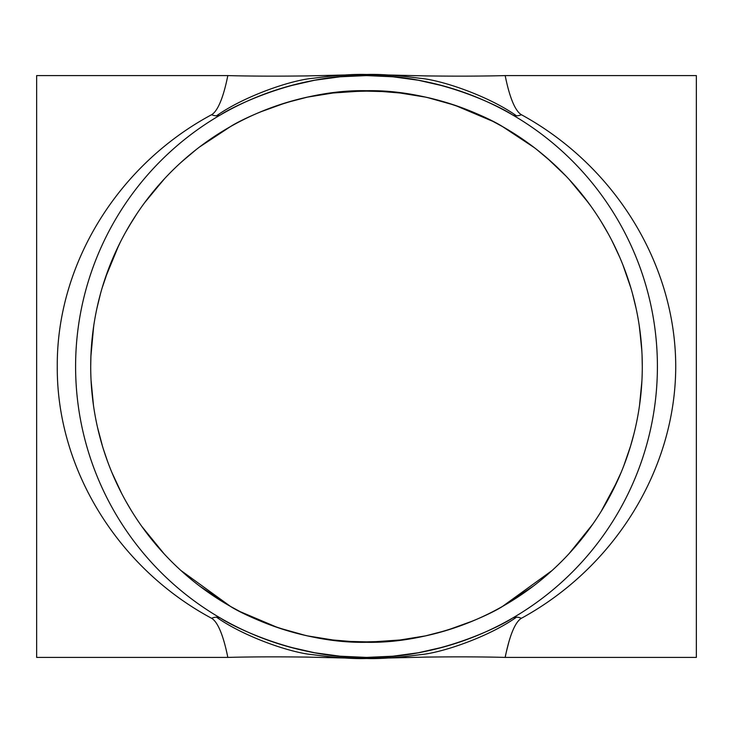 <?xml version="1.0" encoding="UTF-8"?>
<svg xmlns="http://www.w3.org/2000/svg" width="733" height="733" viewBox="0 0 733 733"><rect width="100%" height="100%" fill="white"/><g stroke="black" fill="none" stroke-linecap="round" stroke-linejoin="round"><path stroke-width="1.1" d="M443.868 86.063L418.387 80.245L392.915 76.791L366.5 75.591C294.84 74.06 230.006 108.301 220.789 114.715A18.325 11.994 59.9 0 1 216.519 115.814C243.365 96.637 290.424 80.144 313.037 78.294C335.732 75.288 353.553 74.024 366.5 74.491L426.798 75.92C457.007 76.296 483.12 76.186 505.119 75.591C505.119 74.06 510.544 108.301 521.392 114.715A18.325 11.994 -59.9 0 1 516.481 115.814A18.325 11.994 -59.9 0 1 512.211 114.715C502.994 108.301 438.16 74.051 366.5 75.591L366.5 75.591A290.909 290.909 0 0 1 618.432 511.955A290.909 290.909 0 0 1 114.568 511.955A290.909 290.909 0 0 1 366.5 75.591L366.5 74.491C379.447 74.024 397.268 75.288 419.963 78.294C442.576 80.144 489.635 96.637 516.481 115.814M505.935 79.338L506.457 81.601M366.5 74.491L306.202 75.92C275.993 76.296 249.88 76.186 227.881 75.591C227.881 74.051 222.456 108.301 211.608 114.715C117.5 165.209 56.588 264.576 57.266 366.5C56.588 468.424 117.5 567.791 211.608 618.285A18.325 11.994 120.1 0 1 216.519 617.186A18.325 11.994 120.1 0 1 220.789 618.285C230.006 624.699 294.84 658.949 366.5 657.409L366.5 658.509L306.202 657.08C275.993 656.704 249.88 656.814 227.881 657.409C227.881 658.94 222.456 624.699 211.608 618.285M216.519 115.814A18.325 11.994 59.9 0 1 211.608 114.715M289.856 85.871L272.777 91.103M227.065 653.662L226.543 651.399M289.132 646.937L314.613 652.755L340.085 656.209L366.5 657.409C438.16 658.94 502.994 624.699 512.211 618.285A18.325 11.994 -120.1 0 1 516.481 617.186C489.635 636.363 442.576 652.856 419.963 654.706C397.268 657.712 379.447 658.976 366.5 658.509C353.553 658.976 335.732 657.712 313.037 654.706C290.424 652.856 243.365 636.363 216.519 617.186M366.5 658.509L426.798 657.08C457.007 656.704 483.12 656.814 505.119 657.409C505.119 658.949 510.544 624.699 521.392 618.285C615.17 567.058 675.579 468.524 675.734 366.5C675.579 264.476 615.17 165.942 521.392 114.715M516.481 617.186A18.325 11.994 -120.1 0 1 521.392 618.285M508.684 642.704L506.457 651.399M505.935 653.662L505.119 657.409L696.35 657.409L696.35 75.591L505.119 75.591M443.144 647.129L460.223 641.897M307.173 97.168L332.974 93.009L366.5 90.709C299.944 89.307 239.48 120.505 230.464 126.598L199.532 146.994M427.238 97.489L454.781 105.222L492.787 121.321L502.536 126.598C493.529 120.496 433.047 89.307 366.5 90.709A275.791 275.791 0 0 1 605.339 504.396A275.791 275.791 0 0 1 127.661 504.396A275.791 275.791 0 0 1 366.5 90.709M260.233 112.012L286.191 102.657L307.897 97.013M425.827 635.832L400.026 639.991L366.5 642.291C433.056 643.693 493.52 612.495 502.536 606.402L533.285 586.143M305.762 635.511L278.219 627.778L240.213 611.679L230.464 606.402C239.471 612.504 299.953 643.693 366.5 642.291M472.767 620.988L446.809 630.343L425.103 635.987M542.356 578.951L552.746 569.908M568.799 553.946L591.21 526.395M600.015 513.228L602.077 509.911M611.441 493.236L621.117 472.473M625.304 461.799L627.76 454.854M630.472 446.36L633.917 433.954M639.552 405.294L641.677 384.889M642.291 366.647L642.071 355.551M641.503 345.637L639.176 325.159M636.116 308.465L632.442 293.457M630.884 288.014L623.911 267.49M619.632 257.026L612.66 242.147M607.336 232.123L600.639 220.761M588.48 202.83L569.266 179.567M551.436 161.901L536.813 149.587M189.343 155.13L179.649 163.651M164.824 178.385L146.573 200.082M136.989 213.578L129.072 226.185M118.746 245.344L105.295 277.999M98.075 303.178L96.646 309.592M93.659 326.277L90.892 356.495M91.066 380.482L93.485 405.505M103.408 449.237L107.559 461.414M125.801 501.134L131.07 510.141M142.633 527.568L163.963 553.681M180.822 570.421L230.464 606.402L199.715 586.143M190.644 578.951L180.254 569.908M164.201 553.946L141.79 526.395M132.985 513.228L130.923 509.911M121.559 493.236L111.883 472.473M107.696 461.799L105.24 454.854M102.528 446.36L97.526 427.421M93.448 405.294L91.323 384.889M90.709 366.647L90.929 355.551M91.497 345.637L93.824 325.159M96.884 308.465L100.558 293.457M102.116 288.014L109.089 267.49M113.368 257.026L120.34 242.147M125.664 232.123L132.361 220.761M144.52 202.83L163.734 179.567M181.564 161.901L196.187 149.587M502.536 126.598L534.192 147.553M547.239 158.191L565.995 176.067M580.719 192.806L591 206.312M601.481 222.126L608.399 234.047M611.743 240.342L618.166 253.691M622.968 265.08L630.856 287.922M633.12 295.967L635.713 306.641M639.57 327.862L641.851 350.979M641.906 381.023L639.524 405.45M630.499 446.269L623.856 465.629M617.452 480.875L601.115 511.469M592.759 524.187L569.294 553.415M552.077 570.521L502.536 606.402M272.777 641.897L289.581 647.056M460.223 91.103L443.419 85.944M227.881 657.409L36.65 657.409L36.65 75.591L227.881 75.591M289.132 86.063L314.613 80.245L340.085 76.791L366.5 75.591M443.868 646.937L418.387 652.755L392.915 656.209L366.5 657.409M425.103 97.013L400.026 93.009L382.562 91.552L366.5 91.13L382.562 91.552L400.026 93.009L425.827 97.168M366.5 91.13L350.438 91.552L332.974 93.009L307.805 97.031M307.897 635.987L332.974 639.991L350.438 641.448L366.5 641.87L350.438 641.448L332.974 639.991L307.173 635.832M366.5 641.87L382.562 641.448L400.026 639.991L425.195 635.969"/></g></svg>
